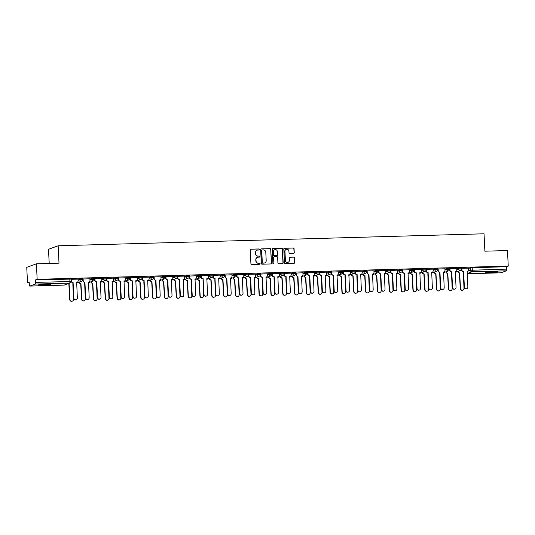 <?xml version="1.0" encoding="UTF-8"?>
<svg xmlns="http://www.w3.org/2000/svg" width="535" height="535" viewBox="0 0 535 535"><rect width="100%" height="100%" fill="white"/><g stroke="black" fill="none" stroke-linecap="round" stroke-linejoin="round"><path stroke-width="0.8" d="M259.415 249.464A0.542 0.522 70 0 0 258.866 248.942L250.955 249.17A0.769 0.742 70 0 0 250.253 249.952L250.922 263.742A0.769 0.742 70 0 0 251.704 264.484L259.615 264.263A0.542 0.522 70 0 0 260.11 263.708A0.542 0.522 70 0 0 259.562 263.187L258.539 263.22A2.461 2.374 70 0 1 256.038 260.833L255.984 259.682A2.461 2.374 70 0 1 258.245 257.168L259.268 257.141A0.542 0.522 70 0 0 259.763 256.586A0.542 0.522 70 0 0 259.214 256.064L258.191 256.098A2.461 2.374 70 0 1 255.69 253.71L255.636 252.56A2.461 2.374 70 0 1 257.897 250.046L258.92 250.019A0.542 0.522 70 0 0 259.415 249.464M258.98 250.012A0.542 0.522 70 0 0 258.673 249.016L250.761 249.236A0.769 0.742 70 0 0 250.634 249.25M259.676 264.257A0.542 0.522 70 0 0 259.375 263.26L258.539 263.22M259.328 257.134A0.542 0.522 70 0 0 259.02 256.138L258.191 256.098M45.796 284.199A6.112 0.488 177.2 0 0 38.186 285.041A6.112 0.488 177.2 0 0 42.78 285.295A6.112 0.488 177.2 0 0 50.397 284.446A6.112 0.488 177.2 0 0 45.796 284.199M493.364 271.599A6.112 0.488 177.2 0 0 485.753 272.449A6.112 0.488 177.2 0 0 490.354 272.696A6.112 0.488 177.2 0 0 497.965 271.847A6.112 0.488 177.2 0 0 493.364 271.599M293.554 253.376A0.769 0.742 70 0 0 294.257 252.587L294.069 248.721A0.769 0.742 70 0 0 293.287 247.972L284.5 248.22A0.769 0.742 70 0 0 283.797 249.009L284.466 262.792A0.769 0.742 70 0 0 285.249 263.541L294.036 263.294A0.769 0.742 70 0 0 294.745 262.504L294.517 257.837A0.769 0.742 70 0 0 293.735 257.088L289.977 257.195A0.769 0.742 70 0 0 289.268 257.984L289.382 260.298A2.06 1.986 70 0 1 288.091 262.29A2.06 1.986 70 0 1 285.396 260.411L284.954 251.336A2.06 1.986 70 0 1 286.238 249.343A2.06 1.986 70 0 1 288.933 251.223L289.007 252.734A0.769 0.742 70 0 0 289.789 253.483L293.554 253.376M29.799 286.071L64.16 285.101L69.63 283.115L35.263 284.078L29.799 286.071A1.565 0.395 -91.6 0 1 29.766 286.078A1.565 0.395 -91.6 0 1 29.338 284.653L29.218 282.233L27.512 282.854L26.75 267.326L36.407 263.815L59.01 263.173L58.161 245.779L484.035 233.788L484.884 251.189L507.488 250.554L508.25 266.082L37.162 279.337L35.457 279.959L35.571 282.38L71.068 281.51M36.407 263.815L37.162 279.337M270.911 249.37A0.769 0.742 70 0 0 270.128 248.628L261.341 248.875A0.769 0.742 70 0 0 260.639 249.658L261.314 263.447A0.769 0.742 70 0 0 262.096 264.19L270.877 263.942A0.769 0.742 70 0 0 271.586 263.16L270.717 249.444A0.769 0.742 70 0 0 269.934 248.695L261.154 248.942A0.769 0.742 70 0 0 261.026 248.962M272.924 248.548L281.711 248.3A0.769 0.742 70 0 1 282.493 249.049L283.169 262.832A0.769 0.742 70 0 1 282.46 263.621L278.695 263.722A0.769 0.742 70 0 1 277.919 262.979L277.645 257.388A0.769 0.742 70 0 0 276.862 256.646L274.368 256.713A0.769 0.742 70 0 0 273.659 257.502L273.947 263.32A0.542 0.522 70 0 1 273.606 263.842A0.542 0.522 70 0 1 272.903 263.354L272.215 249.337A0.769 0.742 70 0 1 272.924 248.548L281.711 248.3M468.593 268.463L470.272 267.854L470.392 270.269L506.658 269.118A1.565 0.395 88.4 0 1 506.351 270.824L500.887 272.81A1.565 0.395 88.4 0 1 500.854 272.817A1.565 0.395 88.4 0 1 500.82 272.817M27.512 282.854L29.244 282.808M49.2 263.454L48.504 249.29L58.161 245.779M508.25 266.082L506.538 266.704L506.658 269.118M35.263 284.078A1.565 0.395 -91.6 0 0 35.571 282.38M78.05 279.13L71.282 279.303L71.128 281.042A1.565 1.511 -110 0 0 72.72 282.56L73.088 282.46L73.85 298.069A1.806 1.739 70 0 0 76.211 299.714A1.806 1.739 70 0 0 77.341 297.968L76.686 282.36A1.565 1.511 70 0 0 78.13 280.761L78.05 279.116M89.887 278.802L83.112 278.969L82.958 280.708A1.565 1.511 -110 0 0 84.557 282.226L84.918 282.132L85.68 297.734A1.806 1.739 70 0 0 88.048 299.379A1.806 1.739 70 0 0 89.171 297.634L88.522 282.025A1.565 1.511 70 0 0 89.967 280.427L89.88 278.782M101.717 278.467L94.949 278.635L94.795 280.373A1.565 1.511 -110 0 0 96.387 281.891L96.755 281.798L97.517 297.4A1.806 1.739 70 0 0 99.878 299.045A1.806 1.739 70 0 0 101.008 297.306L100.359 281.698A1.565 1.511 70 0 0 101.797 280.093L101.717 278.447M113.554 278.133L106.552 278.407M125.384 277.799L118.616 277.973L118.462 279.705A1.565 1.511 -110 0 0 120.054 281.223L120.422 281.129L121.184 296.738A1.806 1.739 70 0 0 123.545 298.383A1.806 1.739 70 0 0 124.675 296.637L124.026 281.029A1.565 1.511 70 0 0 125.464 279.424L125.384 277.779M130.446 277.638L130.299 279.377A1.565 1.511 -110 0 0 131.891 280.895L132.259 280.795L133.021 296.403A1.806 1.739 70 0 0 135.382 298.048A1.806 1.739 70 0 0 136.505 296.303L135.857 280.694A1.565 1.511 70 0 0 137.301 279.089L137.274 277.444L130.446 277.638M142.283 277.304L142.129 279.043A1.565 1.511 -110 0 0 143.728 280.561L144.089 280.467L144.851 296.069A1.806 1.739 70 0 0 147.212 297.714A1.806 1.739 70 0 0 148.342 295.969L147.693 280.36A1.565 1.511 70 0 0 149.131 278.762L149.111 277.11L142.283 277.304M154.12 276.969L153.966 278.708A1.565 1.511 -110 0 0 155.558 280.226L155.926 280.133L156.688 295.735A1.806 1.739 70 0 0 159.049 297.38A1.806 1.739 70 0 0 160.179 295.641L159.53 280.032A1.565 1.511 70 0 0 160.968 278.427L160.948 276.782L154.12 276.969M165.95 276.642L165.796 278.374A1.565 1.511 -110 0 0 167.395 279.892L167.756 279.798L168.518 295.4A1.806 1.739 70 0 0 170.886 297.045A1.806 1.739 70 0 0 172.009 295.307L171.361 279.698A1.565 1.511 70 0 0 172.805 278.093L172.778 276.448L165.95 276.642M177.787 276.307L177.633 278.039A1.565 1.511 -110 0 0 179.225 279.558L179.593 279.464L180.355 295.073A1.806 1.739 70 0 0 182.716 296.718A1.806 1.739 70 0 0 183.846 294.972L183.197 279.364A1.565 1.511 70 0 0 184.635 277.759L184.615 276.113L177.787 276.307M189.637 275.973L189.718 277.618A1.565 1.511 70 0 0 191.309 279.136L192.192 294.738A1.806 1.739 70 0 0 194.553 296.383A1.806 1.739 70 0 0 195.676 294.638L195.028 279.029A1.565 1.511 70 0 0 196.472 277.424L196.445 275.779L189.357 276.067M201.474 275.639L201.555 277.284A1.565 1.511 70 0 0 203.146 278.802L204.022 294.404A1.806 1.739 70 0 0 206.383 296.049A1.806 1.739 70 0 0 207.513 294.303L206.864 278.695A1.565 1.511 70 0 0 208.302 277.097L208.282 275.445L201.187 275.739M213.304 275.304L213.385 276.949A1.565 1.511 70 0 0 214.983 278.467L215.859 294.069A1.806 1.739 70 0 0 218.22 295.715A1.806 1.739 70 0 0 219.35 293.976L218.695 278.367A1.565 1.511 70 0 0 220.139 276.762L220.112 275.117L213.024 275.405M225.141 274.97L225.222 276.615A1.565 1.511 70 0 0 226.813 278.133L227.689 293.735A1.806 1.739 70 0 0 230.05 295.38A1.806 1.739 70 0 0 231.18 293.641L230.531 278.033A1.565 1.511 70 0 0 231.969 276.428L231.949 274.783L224.861 275.07M236.972 274.642L237.052 276.287A1.565 1.511 70 0 0 238.65 277.805L239.526 293.407A1.806 1.739 70 0 0 241.887 295.052A1.806 1.739 70 0 0 243.017 293.307L242.368 277.698A1.565 1.511 70 0 0 243.806 276.093L243.786 274.448L236.691 274.736M248.788 274.308L248.641 276.047A1.565 1.511 -110 0 0 250.233 277.558L250.594 277.464L251.356 293.073A1.806 1.739 70 0 0 253.724 294.718A1.806 1.739 70 0 0 254.847 292.973L254.199 277.364A1.565 1.511 70 0 0 255.643 275.759L255.616 274.114L248.788 274.308M260.645 273.974L260.726 275.619A1.565 1.511 70 0 0 262.317 277.137L263.193 292.739A1.806 1.739 70 0 0 265.554 294.384A1.806 1.739 70 0 0 266.684 292.638L266.035 277.03A1.565 1.511 70 0 0 267.473 275.431L267.453 273.78L260.391 274.08M279.23 273.472L272.228 273.746M291.06 273.138L284.058 273.412M302.897 272.803L295.895 273.077M314.734 272.469L307.732 272.743M326.564 272.134L319.562 272.415M338.401 271.807L331.399 272.081M350.231 271.472L343.229 271.747M362.068 271.138L355.066 271.412M373.905 270.804L367.13 270.977L366.977 272.71A1.565 1.511 -110 0 0 368.575 274.228L368.936 274.134L369.698 289.743A1.806 1.739 70 0 0 372.059 291.388A1.806 1.739 70 0 0 373.189 289.642L372.541 274.034A1.565 1.511 70 0 0 373.978 272.429L373.898 270.784M385.735 270.469L378.967 270.643L378.813 272.382A1.565 1.511 -110 0 0 380.405 273.9L380.773 273.8L381.535 289.408A1.806 1.739 70 0 0 383.896 291.053A1.806 1.739 70 0 0 385.026 289.308L384.377 273.699A1.565 1.511 70 0 0 385.815 272.101L385.735 270.456M397.572 270.142L390.57 270.416M409.402 269.807L402.634 269.974L402.481 271.713A1.565 1.511 -110 0 0 404.072 273.231L404.44 273.138L405.202 288.739A1.806 1.739 70 0 0 407.563 290.385A1.806 1.739 70 0 0 408.693 288.646L408.044 273.037A1.565 1.511 70 0 0 409.482 271.432L409.402 269.787M421.239 269.473L414.464 269.647L414.317 271.379A1.565 1.511 -110 0 0 415.909 272.897L416.277 272.803L417.039 288.412A1.806 1.739 70 0 0 419.4 290.05A1.806 1.739 70 0 0 420.523 288.311L419.875 272.703A1.565 1.511 70 0 0 421.319 271.098L421.239 269.453M433.069 269.138L426.301 269.312L426.148 271.044A1.565 1.511 -110 0 0 427.746 272.562L428.107 272.469L428.869 288.077A1.806 1.739 70 0 0 431.23 289.723A1.806 1.739 70 0 0 432.36 287.977L431.712 272.368A1.565 1.511 70 0 0 433.149 270.763L433.069 269.118M438.138 268.978L437.984 270.717A1.565 1.511 -110 0 0 439.576 272.235L439.944 272.134L440.706 287.743A1.806 1.739 70 0 0 443.067 289.388A1.806 1.739 70 0 0 444.197 287.643L443.542 272.034A1.565 1.511 70 0 0 444.986 270.436L444.966 268.784L438.138 268.978M456.743 268.476L449.968 268.644L449.815 270.382A1.565 1.511 -110 0 0 451.413 271.9L451.774 271.807L452.536 287.409A1.806 1.739 70 0 0 454.904 289.054A1.806 1.739 70 0 0 456.027 287.308L455.379 271.7A1.565 1.511 70 0 0 456.823 270.101L456.736 268.456M461.805 268.309L461.651 270.048A1.565 1.511 -110 0 0 463.243 271.566L463.611 271.472L464.373 287.074A1.806 1.739 70 0 0 466.734 288.719A1.806 1.739 70 0 0 467.864 286.981L467.215 271.372A1.565 1.511 70 0 0 468.653 269.767L468.633 268.122L461.805 268.309L461.906 269.954A1.565 1.511 70 0 0 463.497 271.472L463.611 271.472M456.756 268.797L458.441 268.189L458.482 269.045L461.518 268.958A1.565 1.511 -110 0 1 460.073 270.563A1.565 1.511 -110 0 1 458.482 269.045L456.796 269.66M444.919 269.132L446.605 268.516L446.645 269.379L449.681 269.292A1.565 1.511 -110 0 1 448.243 270.897A1.565 1.511 -110 0 1 446.645 269.379L444.966 269.988M433.089 269.466L434.774 268.851L434.815 269.714L437.851 269.627A1.565 1.511 -110 0 1 436.406 271.232A1.565 1.511 -110 0 1 434.815 269.714L433.129 270.322M421.252 269.8L422.938 269.185L422.978 270.041L426.014 269.961A1.565 1.511 -110 0 1 424.576 271.559A1.565 1.511 -110 0 1 422.978 270.041L421.299 270.656M409.422 270.135L411.101 269.52L411.147 270.376L414.177 270.289A1.565 1.511 -110 0 1 412.739 271.894A1.565 1.511 -110 0 1 411.147 270.376L409.462 270.991M397.585 270.463L399.27 269.854L399.311 270.71L402.347 270.623A1.565 1.511 -110 0 1 400.902 272.228A1.565 1.511 -110 0 1 399.311 270.71L397.625 271.325M385.755 270.797L387.434 270.182L387.48 271.044L390.51 270.957A1.565 1.511 -110 0 1 389.072 272.562A1.565 1.511 -110 0 1 387.48 271.044L385.795 271.653M373.918 271.131L375.603 270.516L375.644 271.379L378.68 271.292A1.565 1.511 -110 0 1 377.235 272.897A1.565 1.511 -110 0 1 375.644 271.379L373.958 271.987M362.081 271.466L363.767 270.85L363.807 271.706L366.843 271.626A1.565 1.511 -110 0 1 365.405 273.224A1.565 1.511 -110 0 1 363.807 271.706L362.128 272.322M350.251 271.8L351.93 271.185L351.976 272.041L355.013 271.954A1.565 1.511 -110 0 1 353.568 273.559A1.565 1.511 -110 0 1 351.976 272.041L350.291 272.656M338.414 272.128L340.099 271.519L340.14 272.375L343.176 272.288A1.565 1.511 -110 0 1 341.731 273.893A1.565 1.511 -110 0 1 340.14 272.375L338.454 272.99M326.584 272.462L328.263 271.847L328.309 272.71L331.339 272.623A1.565 1.511 -110 0 1 329.901 274.228A1.565 1.511 -110 0 1 328.309 272.71L326.624 273.318M314.747 272.796L316.432 272.181L316.473 273.044L319.509 272.957A1.565 1.511 -110 0 1 318.064 274.562A1.565 1.511 -110 0 1 316.473 273.044L314.787 273.652M302.91 273.131L304.596 272.516L304.636 273.372L307.672 273.291A1.565 1.511 -110 0 1 306.234 274.89A1.565 1.511 -110 0 1 304.636 273.372L302.957 273.987M291.08 273.465L292.765 272.85L292.805 273.706L295.842 273.619A1.565 1.511 -110 0 1 294.397 275.224A1.565 1.511 -110 0 1 292.805 273.706L291.12 274.321M279.243 273.793L280.928 273.184L280.969 274.04L284.005 273.953A1.565 1.511 -110 0 1 282.567 275.558A1.565 1.511 -110 0 1 280.969 274.04L279.29 274.656M267.413 274.127L269.092 273.512L269.138 274.375L272.168 274.288A1.565 1.511 -110 0 1 270.73 275.893A1.565 1.511 -110 0 1 269.138 274.375L267.453 274.99M255.576 274.462L257.261 273.846L257.302 274.709L260.338 274.622A1.565 1.511 -110 0 1 258.893 276.227A1.565 1.511 -110 0 1 257.302 274.709L255.616 275.318M243.746 274.796L245.425 274.181L245.471 275.037L248.501 274.957A1.565 1.511 -110 0 1 247.063 276.555A1.565 1.511 -110 0 1 245.471 275.037L243.786 275.652M231.909 275.13L233.594 274.515L233.635 275.371L236.671 275.284A1.565 1.511 -110 0 1 235.226 276.889A1.565 1.511 -110 0 1 233.635 275.371L231.949 275.986M220.072 275.458L221.757 274.85L221.798 275.706L224.834 275.619A1.565 1.511 -110 0 1 223.396 277.224A1.565 1.511 -110 0 1 221.798 275.706L220.119 276.321M208.242 275.792L209.927 275.184L209.967 276.04L213.004 275.953A1.565 1.511 -110 0 1 211.559 277.558A1.565 1.511 -110 0 1 209.967 276.04L208.282 276.655M196.405 276.127L198.09 275.512L198.131 276.374L201.167 276.287A1.565 1.511 -110 0 1 199.722 277.892A1.565 1.511 -110 0 1 198.131 276.374L196.452 276.983M184.575 276.461L186.254 275.846L186.3 276.702L189.33 276.622A1.565 1.511 -110 0 1 187.892 278.22A1.565 1.511 -110 0 1 186.3 276.702L184.615 277.317M172.738 276.796L174.423 276.18L174.463 277.036L177.5 276.956A1.565 1.511 -110 0 1 176.055 278.554A1.565 1.511 -110 0 1 174.463 277.036L172.778 277.652M160.901 277.123L162.587 276.515L162.627 277.371L165.663 277.284A1.565 1.511 -110 0 1 164.225 278.889A1.565 1.511 -110 0 1 162.627 277.371L160.948 277.986M149.071 277.458L150.756 276.849L150.796 277.705L153.833 277.618A1.565 1.511 -110 0 1 152.388 279.223A1.565 1.511 -110 0 1 150.796 277.705L149.111 278.32M137.234 277.792L138.919 277.177L138.96 278.039L141.996 277.953A1.565 1.511 -110 0 1 140.558 279.558A1.565 1.511 -110 0 1 138.96 278.039L137.281 278.648M125.404 278.126L127.083 277.511L127.129 278.374L130.159 278.287A1.565 1.511 -110 0 1 128.721 279.885A1.565 1.511 -110 0 1 127.129 278.374L125.444 278.982M113.567 278.461L115.252 277.846L115.292 278.702L118.329 278.621A1.565 1.511 -110 0 1 116.884 280.22A1.565 1.511 -110 0 1 115.292 278.702L113.607 279.317M101.737 278.788L103.415 278.18L103.462 279.036L106.492 278.949A1.565 1.511 -110 0 1 105.054 280.554A1.565 1.511 -110 0 1 103.462 279.036L101.777 279.651M89.9 279.123L91.585 278.514L91.625 279.37L94.662 279.283A1.565 1.511 -110 0 1 93.217 280.888A1.565 1.511 -110 0 1 91.625 279.37L89.94 279.986M78.063 279.457L79.748 278.842L79.789 279.705L82.825 279.618A1.565 1.511 -110 0 1 81.387 281.223A1.565 1.511 -110 0 1 79.789 279.705L78.11 280.313M461.471 268.102L458.441 268.189M449.641 268.436L446.605 268.516M437.804 268.764L434.774 268.851M425.974 269.098L422.938 269.185M414.137 269.433L411.101 269.52M402.307 269.767L399.27 269.854M390.47 270.101L387.434 270.182M378.633 270.429L375.603 270.516M366.803 270.763L363.767 270.85M354.966 271.098L351.93 271.185M343.136 271.432L340.099 271.519M331.299 271.767L328.263 271.847M319.462 272.094L316.432 272.181M307.632 272.429L304.596 272.516M295.795 272.763L292.765 272.85M283.965 273.097L280.928 273.184M272.128 273.432L269.092 273.512M260.298 273.766L257.261 273.846M248.461 274.094L245.425 274.181M236.624 274.428L233.594 274.515M224.794 274.763L221.757 274.85M212.957 275.097L209.927 275.184M201.127 275.431L198.09 275.512M189.29 275.759L186.254 275.846M177.459 276.093L174.423 276.18M165.623 276.428L162.587 276.515M153.786 276.762L150.756 276.849M141.956 277.097L138.919 277.177M130.119 277.424L127.083 277.511M118.288 277.759L115.252 277.846M106.452 278.093L103.415 278.18M94.615 278.427L91.585 278.514M82.785 278.762L79.748 278.842M506.538 266.704L470.272 267.854M35.457 279.959L70.948 279.089M257.081 250.22A2.461 2.374 70 0 0 255.442 252.634L255.636 252.56M257.997 256.165A2.461 2.374 70 0 1 255.496 253.784L255.442 252.634M257.429 257.342A2.461 2.374 70 0 0 255.79 259.756L255.984 259.682M258.345 263.287A2.461 2.374 70 0 1 255.844 260.906L255.79 259.756M271.004 263.929A0.769 0.742 70 0 0 271.392 263.227L270.717 249.444M262.217 249.925A0.542 0.522 70 0 0 261.722 250.474L262.31 262.578A0.542 0.522 70 0 0 262.859 263.1L263.942 263.066A2.461 2.374 70 0 0 266.203 260.545L265.795 252.279A2.461 2.374 70 0 0 263.294 249.892L262.217 249.925M261.963 249.999A0.542 0.522 70 0 0 261.528 250.547L261.722 250.474M264.564 262.959A2.461 2.374 70 0 1 263.748 263.133L262.665 263.166A0.542 0.522 70 0 1 262.117 262.645L261.528 250.547M282.587 263.601A0.769 0.742 70 0 0 282.975 262.899L282.299 249.116A0.769 0.742 70 0 0 281.517 248.374M274.047 256.8A0.769 0.742 70 0 0 273.465 257.569L273.947 263.32M273.505 263.869A0.542 0.522 70 0 0 273.753 263.394M277.357 251.584A2.06 1.986 70 0 0 274.662 249.711A2.06 1.986 70 0 0 273.378 251.697L273.532 254.894A0.769 0.742 70 0 0 274.315 255.643L276.809 255.57A0.769 0.742 70 0 0 277.518 254.787L277.357 251.584M274.569 249.745A2.06 1.986 70 0 0 273.184 251.771L273.378 251.697M276.936 255.556A0.769 0.742 70 0 1 276.615 255.643L274.121 255.71A0.769 0.742 70 0 1 273.338 254.968L273.184 251.771M286.145 249.384A2.06 1.986 70 0 0 284.76 251.403L284.954 251.336M287.997 262.317A2.06 1.986 70 0 1 285.202 260.478L284.76 251.403M294.163 263.28A0.769 0.742 70 0 0 294.551 262.578L294.324 257.903A0.769 0.742 70 0 0 293.541 257.161L289.783 257.268A0.769 0.742 70 0 0 289.656 257.281M293.682 253.363A0.769 0.742 70 0 0 294.069 252.66L293.875 248.788A0.769 0.742 70 0 0 293.093 248.046L284.306 248.293A0.769 0.742 70 0 0 284.179 248.307M68.319 283.67A1.565 1.511 70 0 0 69.109 283.871L69.985 299.473A1.806 1.739 70 0 0 72.352 301.118A1.806 1.739 70 0 0 73.476 299.379L72.827 283.771A1.565 1.511 70 0 0 72.894 283.764M72.352 301.118L72.098 301.212A1.806 1.739 -110 0 1 69.737 299.567L68.861 283.965A1.565 1.511 -110 0 1 68.065 283.764M71.295 279.303L71.376 280.949A1.565 1.511 70 0 0 72.974 282.467L73.088 282.46M77.147 282.273L76.9 282.366A1.565 1.511 -110 0 1 76.579 282.44M76.211 299.714L75.957 299.801A1.806 1.739 -110 0 1 73.596 298.162L72.834 282.554M79.354 282.039A1.565 1.511 70 0 0 80.945 283.537L81.822 299.139A1.806 1.739 70 0 0 84.182 300.784A1.806 1.739 70 0 0 85.312 299.045L84.664 283.436A1.565 1.511 70 0 0 84.731 283.43M84.182 300.784L83.935 300.877A1.806 1.739 -110 0 1 81.567 299.232L80.691 283.63A1.565 1.511 -110 0 1 79.1 282.132M91.184 281.711A1.565 1.511 70 0 0 92.776 283.209L93.658 298.811A1.806 1.739 70 0 0 96.019 300.456A1.806 1.739 70 0 0 97.143 298.711L96.494 283.102A1.565 1.511 70 0 0 96.561 283.095M96.019 300.456L95.765 300.543A1.806 1.739 -110 0 1 93.404 298.898L92.528 283.296A1.565 1.511 -110 0 1 90.937 281.798M48.404 284.185A5.29 0.421 -2.8 0 1 48.043 284.232A5.29 0.421 -2.8 0 1 40.138 284.587M39.597 284.66A6.072 0.488 177.2 0 0 48.605 284.252A6.072 0.488 177.2 0 0 48.953 284.205M495.972 271.586A5.29 0.421 -2.8 0 1 495.611 271.64A5.29 0.421 -2.8 0 1 487.713 271.987M487.164 272.061A6.072 0.488 177.2 0 0 496.172 271.653A6.072 0.488 177.2 0 0 496.52 271.606M83.132 278.969L83.213 280.614A1.565 1.511 70 0 0 84.804 282.132L84.918 282.132M88.984 281.938L88.73 282.032A1.565 1.511 -110 0 1 88.415 282.112M88.048 299.379L87.793 299.473A1.806 1.739 -110 0 1 85.433 297.828L84.67 282.219M94.962 278.635L95.049 280.28A1.565 1.511 70 0 0 96.641 281.798L96.755 281.798M100.814 281.611L100.567 281.698A1.565 1.511 -110 0 1 100.246 281.778M99.878 299.045L99.63 299.139A1.806 1.739 -110 0 1 97.263 297.493L96.501 281.885M103.021 281.377A1.565 1.511 70 0 0 104.613 282.875L105.489 298.476A1.806 1.739 70 0 0 107.849 300.122A1.806 1.739 70 0 0 108.98 298.376L108.331 282.768A1.565 1.511 70 0 0 108.398 282.768M107.849 300.122L107.602 300.209A1.806 1.739 -110 0 1 105.241 298.563L104.358 282.962A1.565 1.511 -110 0 1 102.767 281.463M114.851 281.042A1.565 1.511 70 0 0 116.449 282.54L117.325 298.142A1.806 1.739 70 0 0 119.686 299.787A1.806 1.739 70 0 0 120.816 298.042L120.161 282.433A1.565 1.511 70 0 0 120.228 282.433M119.686 299.787L119.432 299.881A1.806 1.739 -110 0 1 117.071 298.236L116.195 282.634A1.565 1.511 -110 0 1 114.604 281.136M126.688 280.708A1.565 1.511 70 0 0 128.28 282.206L129.156 297.808A1.806 1.739 70 0 0 131.516 299.453A1.806 1.739 70 0 0 132.647 297.714L131.998 282.105A1.565 1.511 70 0 0 132.065 282.099M131.516 299.453L131.269 299.546A1.806 1.739 -110 0 1 128.908 297.901L128.032 282.299A1.565 1.511 -110 0 1 126.434 280.801M106.799 278.307L106.88 279.952A1.565 1.511 70 0 0 108.471 281.463L108.224 281.557A1.565 1.511 -110 0 1 106.632 280.039L106.545 278.387M108.585 281.463L109.354 297.065A1.806 1.739 70 0 0 111.715 298.711A1.806 1.739 70 0 0 112.838 296.972L112.189 281.363A1.565 1.511 70 0 0 112.651 281.276L112.397 281.363A1.565 1.511 -110 0 1 112.082 281.443M111.715 298.711L111.461 298.804A1.806 1.739 -110 0 1 109.1 297.159L108.337 281.557M112.651 281.276A1.565 1.511 70 0 0 113.634 279.758L113.554 278.113M118.636 277.973L118.716 279.618A1.565 1.511 70 0 0 120.308 281.136L120.422 281.129M124.488 280.942L124.234 281.036A1.565 1.511 -110 0 1 123.913 281.109M123.545 298.383L123.297 298.47A1.806 1.739 -110 0 1 120.937 296.825L120.168 281.223M130.466 277.638L130.547 279.283A1.565 1.511 70 0 0 132.145 280.801L132.259 280.795M136.318 280.608L136.071 280.701A1.565 1.511 -110 0 1 135.75 280.775M135.382 298.048L135.128 298.135A1.806 1.739 -110 0 1 132.767 296.497L132.005 280.888M138.525 280.373A1.565 1.511 70 0 0 140.117 281.871L140.993 297.473A1.806 1.739 70 0 0 143.353 299.118A1.806 1.739 70 0 0 144.483 297.38L143.835 281.771A1.565 1.511 70 0 0 143.895 281.764M143.353 299.118L143.099 299.212A1.806 1.739 -110 0 1 140.738 297.567L139.862 281.965A1.565 1.511 -110 0 1 138.271 280.467M142.303 277.304L142.384 278.949A1.565 1.511 70 0 0 143.975 280.467L144.089 280.467M148.155 280.273L147.901 280.367A1.565 1.511 -110 0 1 147.586 280.44M147.212 297.714L146.964 297.808A1.806 1.739 -110 0 1 144.604 296.163L143.841 280.554M150.355 280.046A1.565 1.511 70 0 0 151.947 281.544L152.823 297.146A1.806 1.739 70 0 0 155.19 298.784A1.806 1.739 70 0 0 156.314 297.045L155.665 281.437A1.565 1.511 70 0 0 155.732 281.43M155.19 298.784L154.936 298.878A1.806 1.739 -110 0 1 152.575 297.233L151.699 281.631A1.565 1.511 -110 0 1 150.108 280.133M154.133 276.969L154.214 278.615A1.565 1.511 70 0 0 155.812 280.133L155.926 280.133M159.985 279.939L159.738 280.032A1.565 1.511 -110 0 1 159.417 280.113M159.049 297.38L158.795 297.473A1.806 1.739 -110 0 1 156.434 295.828L155.672 280.22M162.192 279.711A1.565 1.511 70 0 0 163.784 281.209L164.66 296.811A1.806 1.739 70 0 0 167.02 298.456A1.806 1.739 70 0 0 168.15 296.711L167.502 281.102A1.565 1.511 70 0 0 167.569 281.102M167.02 298.456L166.773 298.543A1.806 1.739 -110 0 1 164.405 296.898L163.529 281.296A1.565 1.511 -110 0 1 161.938 279.798M165.97 276.642L166.051 278.28A1.565 1.511 70 0 0 167.642 279.798L167.756 279.798M171.822 279.611L171.568 279.698A1.565 1.511 -110 0 1 171.253 279.778M170.886 297.045L170.632 297.139A1.806 1.739 -110 0 1 168.271 295.494L167.508 279.892M174.022 279.377A1.565 1.511 70 0 0 175.614 280.875L176.496 296.477A1.806 1.739 70 0 0 178.857 298.122A1.806 1.739 70 0 0 179.981 296.377L179.332 280.768A1.565 1.511 70 0 0 179.399 280.768M178.857 298.122L178.603 298.216A1.806 1.739 -110 0 1 176.242 296.571L175.366 280.969A1.565 1.511 -110 0 1 173.775 279.471M177.807 276.307L177.887 277.953A1.565 1.511 70 0 0 179.479 279.471L179.593 279.464M183.659 279.277L183.405 279.37A1.565 1.511 -110 0 1 183.084 279.444M182.716 296.718L182.468 296.805A1.806 1.739 -110 0 1 180.101 295.159L179.339 279.558M185.859 279.043A1.565 1.511 70 0 0 187.451 280.541L188.327 296.143A1.806 1.739 70 0 0 190.687 297.788A1.806 1.739 70 0 0 191.818 296.042L191.169 280.44A1.565 1.511 70 0 0 191.236 280.434M190.687 297.788L190.44 297.881A1.806 1.739 -110 0 1 188.079 296.236L187.203 280.634A1.565 1.511 -110 0 1 185.605 279.136M197.696 278.708A1.565 1.511 70 0 0 199.287 280.206L200.164 295.808A1.806 1.739 70 0 0 202.524 297.453A1.806 1.739 70 0 0 203.654 295.715L202.999 280.106A1.565 1.511 70 0 0 203.066 280.099M202.524 297.453L202.27 297.547A1.806 1.739 -110 0 1 199.909 295.902L199.033 280.3A1.565 1.511 -110 0 1 197.442 278.802M209.526 278.381A1.565 1.511 70 0 0 211.118 279.879L211.994 295.48A1.806 1.739 70 0 0 214.361 297.119A1.806 1.739 70 0 0 215.485 295.38L214.836 279.772A1.565 1.511 70 0 0 214.903 279.765M214.361 297.119L214.107 297.213A1.806 1.739 -110 0 1 211.746 295.567L210.87 279.965A1.565 1.511 -110 0 1 209.279 278.467M221.363 278.046A1.565 1.511 70 0 0 222.955 279.544L223.831 295.146A1.806 1.739 70 0 0 226.191 296.791A1.806 1.739 70 0 0 227.321 295.046L226.673 279.437A1.565 1.511 70 0 0 226.74 279.437M226.191 296.791L225.944 296.878A1.806 1.739 -110 0 1 223.576 295.233L222.7 279.631A1.565 1.511 -110 0 1 221.109 278.133M233.193 277.712A1.565 1.511 70 0 0 234.785 279.21L235.667 294.812A1.806 1.739 70 0 0 238.028 296.457A1.806 1.739 70 0 0 239.152 294.711L238.503 279.103A1.565 1.511 70 0 0 238.57 279.103M238.028 296.457L237.774 296.55A1.806 1.739 -110 0 1 235.413 294.905L234.537 279.303A1.565 1.511 -110 0 1 232.946 277.805M245.03 277.377A1.565 1.511 70 0 0 246.622 278.875L247.498 294.477A1.806 1.739 70 0 0 249.858 296.123A1.806 1.739 70 0 0 250.989 294.377L250.34 278.768A1.565 1.511 70 0 0 250.407 278.768M249.858 296.123L249.611 296.216A1.806 1.739 -110 0 1 247.25 294.571L246.367 278.969A1.565 1.511 -110 0 1 244.776 277.471M191.423 279.13L191.062 279.23A1.565 1.511 -110 0 1 189.47 277.712L189.39 276.06M195.489 278.942L195.242 279.036A1.565 1.511 -110 0 1 194.921 279.109M194.553 296.383L194.299 296.47A1.806 1.739 -110 0 1 191.938 294.832L191.176 279.223M203.26 278.802L202.892 278.895A1.565 1.511 -110 0 1 201.3 277.377L201.22 275.726M207.326 278.608L207.072 278.702A1.565 1.511 -110 0 1 206.751 278.775M206.383 296.049L206.135 296.143A1.806 1.739 -110 0 1 203.775 294.497L203.012 278.889M215.097 278.467L214.729 278.561A1.565 1.511 -110 0 1 213.137 277.043L213.057 275.391M219.156 278.274L218.909 278.367A1.565 1.511 -110 0 1 218.588 278.447M218.22 295.715L217.966 295.808A1.806 1.739 -110 0 1 215.605 294.163L214.843 278.554M226.927 278.133L226.566 278.227A1.565 1.511 -110 0 1 224.967 276.709L224.887 275.057M230.993 277.946L230.739 278.033A1.565 1.511 -110 0 1 230.424 278.113M230.05 295.38L229.803 295.474A1.806 1.739 -110 0 1 227.442 293.829L226.679 278.227M238.764 277.799L238.396 277.892A1.565 1.511 -110 0 1 236.804 276.374L236.724 274.722M242.823 277.611L242.576 277.705A1.565 1.511 -110 0 1 242.255 277.779M241.887 295.052L241.639 295.139A1.806 1.739 -110 0 1 239.272 293.494L238.51 277.892M248.808 274.308L248.889 275.953A1.565 1.511 70 0 0 250.48 277.471L250.594 277.464M254.66 277.277L254.406 277.371A1.565 1.511 -110 0 1 254.092 277.444M253.724 294.718L253.47 294.805A1.806 1.739 -110 0 1 251.109 293.16L250.347 277.558M256.86 277.043A1.565 1.511 70 0 0 258.459 278.541L259.335 294.143A1.806 1.739 70 0 0 261.695 295.788A1.806 1.739 70 0 0 262.819 294.049L262.17 278.441A1.565 1.511 70 0 0 262.237 278.434M261.695 295.788L261.441 295.882A1.806 1.739 -110 0 1 259.08 294.237L258.204 278.635A1.565 1.511 -110 0 1 256.613 277.137M262.431 277.137L262.063 277.23A1.565 1.511 -110 0 1 260.471 275.712L260.391 274.06M266.497 276.943L266.243 277.036A1.565 1.511 -110 0 1 265.922 277.11M265.554 294.384L265.307 294.477A1.806 1.739 -110 0 1 262.946 292.832L262.177 277.224M268.697 276.709A1.565 1.511 70 0 0 270.289 278.213L271.165 293.815A1.806 1.739 70 0 0 273.525 295.454A1.806 1.739 70 0 0 274.656 293.715L274.007 278.106A1.565 1.511 70 0 0 274.074 278.1M273.525 295.454L273.278 295.547A1.806 1.739 -110 0 1 270.917 293.902L270.041 278.3A1.565 1.511 -110 0 1 268.443 276.802M272.475 273.639L272.556 275.284A1.565 1.511 70 0 0 274.154 276.802L273.9 276.896A1.565 1.511 -110 0 1 272.308 275.378L272.228 273.726M274.268 276.802L275.03 292.404A1.806 1.739 70 0 0 277.391 294.049A1.806 1.739 70 0 0 278.514 292.311L277.866 276.702A1.565 1.511 70 0 0 278.327 276.608L278.08 276.702A1.565 1.511 -110 0 1 277.759 276.782M277.391 294.049L277.137 294.143A1.806 1.739 -110 0 1 274.776 292.498L274.014 276.889M278.327 276.608A1.565 1.511 70 0 0 279.31 275.097L279.23 273.452M280.534 276.381A1.565 1.511 70 0 0 282.126 277.879L283.002 293.481A1.806 1.739 70 0 0 285.362 295.126A1.806 1.739 70 0 0 286.492 293.381L285.844 277.772A1.565 1.511 70 0 0 285.904 277.772M285.362 295.126L285.108 295.213A1.806 1.739 -110 0 1 282.748 293.568L281.871 277.966A1.565 1.511 -110 0 1 280.28 276.468M284.312 273.305L284.393 274.95A1.565 1.511 70 0 0 285.984 276.468L285.737 276.562A1.565 1.511 -110 0 1 284.138 275.043L284.058 273.392M286.098 276.468L286.86 292.07A1.806 1.739 70 0 0 289.221 293.715A1.806 1.739 70 0 0 290.351 291.976L289.702 276.368A1.565 1.511 70 0 0 290.164 276.281L289.91 276.368A1.565 1.511 -110 0 1 289.589 276.448M289.221 293.715L288.974 293.809A1.806 1.739 -110 0 1 286.613 292.163L285.85 276.562M290.164 276.281A1.565 1.511 70 0 0 291.14 274.763L291.06 273.117M292.364 276.047A1.565 1.511 70 0 0 293.956 277.545L294.832 293.147A1.806 1.739 70 0 0 297.199 294.792A1.806 1.739 70 0 0 298.323 293.046L297.674 277.438A1.565 1.511 70 0 0 297.741 277.438M297.199 294.792L296.945 294.879A1.806 1.739 -110 0 1 294.584 293.24L293.708 277.638A1.565 1.511 -110 0 1 292.117 276.14M296.143 272.977L296.223 274.622A1.565 1.511 70 0 0 297.821 276.14L297.567 276.227A1.565 1.511 -110 0 1 295.975 274.709L295.895 273.057M297.935 276.134L298.697 291.742A1.806 1.739 70 0 0 301.058 293.381A1.806 1.739 70 0 0 302.188 291.642L301.539 276.033A1.565 1.511 70 0 0 301.994 275.946L301.747 276.033A1.565 1.511 -110 0 1 301.426 276.113M301.058 293.381L300.804 293.474A1.806 1.739 -110 0 1 298.443 291.829L297.681 276.227M301.994 275.946A1.565 1.511 70 0 0 302.977 274.428L302.897 272.783M304.201 275.712A1.565 1.511 70 0 0 305.793 277.21L306.669 292.812A1.806 1.739 70 0 0 309.029 294.457A1.806 1.739 70 0 0 310.16 292.712L309.511 277.103A1.565 1.511 70 0 0 309.578 277.103M309.029 294.457L308.782 294.551A1.806 1.739 -110 0 1 306.415 292.906L305.538 277.304A1.565 1.511 -110 0 1 303.947 275.806M307.979 272.643L308.06 274.288A1.565 1.511 70 0 0 309.651 275.806L309.404 275.893A1.565 1.511 -110 0 1 307.806 274.375L307.725 272.73M309.765 275.799L310.527 291.408A1.806 1.739 70 0 0 312.895 293.053A1.806 1.739 70 0 0 314.018 291.308L313.37 275.699A1.565 1.511 70 0 0 313.831 275.612L313.577 275.706A1.565 1.511 -110 0 1 313.263 275.779M312.895 293.053L312.641 293.14A1.806 1.739 -110 0 1 310.28 291.495L309.518 275.893M313.831 275.612A1.565 1.511 70 0 0 314.814 274.094L314.734 272.449M316.031 275.378A1.565 1.511 70 0 0 317.623 276.876L318.506 292.478A1.806 1.739 70 0 0 320.866 294.123A1.806 1.739 70 0 0 321.99 292.384L321.341 276.776A1.565 1.511 70 0 0 321.408 276.769M320.866 294.123L320.612 294.217A1.806 1.739 -110 0 1 318.251 292.571L317.375 276.969A1.565 1.511 -110 0 1 315.784 275.471M319.816 272.308L319.897 273.953A1.565 1.511 70 0 0 321.488 275.471L321.234 275.565A1.565 1.511 -110 0 1 319.642 274.047L319.562 272.395M321.602 275.465L322.364 291.073A1.806 1.739 70 0 0 324.725 292.719A1.806 1.739 70 0 0 325.855 290.973L325.206 275.364A1.565 1.511 70 0 0 325.661 275.278L325.414 275.371A1.565 1.511 -110 0 1 325.093 275.445M324.725 292.719L324.477 292.812A1.806 1.739 -110 0 1 322.11 291.167L321.348 275.558M325.661 275.278A1.565 1.511 70 0 0 326.644 273.766L326.564 272.121M327.868 275.043A1.565 1.511 70 0 0 329.46 276.541L330.336 292.143A1.806 1.739 70 0 0 332.696 293.789A1.806 1.739 70 0 0 333.827 292.05L333.178 276.441A1.565 1.511 70 0 0 333.245 276.435M332.696 293.789L332.449 293.882A1.806 1.739 -110 0 1 330.088 292.237L329.206 276.635A1.565 1.511 -110 0 1 327.614 275.137M331.647 271.974L331.727 273.619A1.565 1.511 70 0 0 333.318 275.137L333.071 275.231A1.565 1.511 -110 0 1 331.479 273.713L331.399 272.061M333.432 275.137L334.201 290.739A1.806 1.739 70 0 0 336.562 292.384A1.806 1.739 70 0 0 337.685 290.639L337.037 275.037A1.565 1.511 70 0 0 337.498 274.943L337.251 275.037A1.565 1.511 -110 0 1 336.93 275.117M336.562 292.384L336.308 292.478A1.806 1.739 -110 0 1 333.947 290.833L333.185 275.224M337.498 274.943A1.565 1.511 70 0 0 338.481 273.432L338.401 271.787M339.698 274.716A1.565 1.511 70 0 0 341.297 276.214L342.173 291.816A1.806 1.739 70 0 0 344.533 293.461A1.806 1.739 70 0 0 345.663 291.715L345.008 276.107A1.565 1.511 70 0 0 345.075 276.107M344.533 293.461L344.279 293.548A1.806 1.739 -110 0 1 341.918 291.903L341.042 276.301A1.565 1.511 -110 0 1 339.451 274.803M343.483 271.64L343.564 273.285A1.565 1.511 70 0 0 345.155 274.803L344.901 274.896A1.565 1.511 -110 0 1 343.31 273.378L343.229 271.726M345.269 274.803L346.031 290.405A1.806 1.739 70 0 0 348.392 292.05A1.806 1.739 70 0 0 349.522 290.311L348.873 274.702A1.565 1.511 70 0 0 349.335 274.615L349.081 274.702A1.565 1.511 -110 0 1 348.76 274.783M348.392 292.05L348.145 292.143A1.806 1.739 -110 0 1 345.784 290.498L345.015 274.896M349.335 274.615A1.565 1.511 70 0 0 350.311 273.097L350.231 271.452M351.535 274.381A1.565 1.511 70 0 0 353.127 275.879L354.003 291.481A1.806 1.739 70 0 0 356.363 293.126A1.806 1.739 70 0 0 357.494 291.381L356.845 275.772A1.565 1.511 70 0 0 356.912 275.772M356.363 293.126L356.116 293.213A1.806 1.739 -110 0 1 353.755 291.575L352.879 275.973A1.565 1.511 -110 0 1 351.288 274.468M355.314 271.312L355.394 272.957A1.565 1.511 70 0 0 356.992 274.475L356.738 274.562A1.565 1.511 -110 0 1 355.146 273.044L355.066 271.392M357.106 274.468L357.868 290.077A1.806 1.739 70 0 0 360.229 291.715A1.806 1.739 70 0 0 361.359 289.977L360.704 274.368A1.565 1.511 70 0 0 361.165 274.281L360.918 274.368A1.565 1.511 -110 0 1 360.597 274.448M360.229 291.715L359.975 291.809A1.806 1.739 -110 0 1 357.614 290.164L356.852 274.562M361.165 274.281A1.565 1.511 70 0 0 362.148 272.763L362.068 271.118M363.372 274.047A1.565 1.511 70 0 0 364.964 275.545L365.84 291.147A1.806 1.739 70 0 0 368.2 292.792A1.806 1.739 70 0 0 369.331 291.047L368.682 275.438A1.565 1.511 70 0 0 368.742 275.438M368.2 292.792L367.953 292.886A1.806 1.739 -110 0 1 365.586 291.241L364.709 275.639A1.565 1.511 -110 0 1 363.118 274.141M367.15 270.977L367.231 272.623A1.565 1.511 70 0 0 368.822 274.141L368.936 274.134M373.002 273.947L372.748 274.04A1.565 1.511 -110 0 1 372.434 274.114M372.059 291.388L371.812 291.475A1.806 1.739 -110 0 1 369.451 289.83L368.689 274.228M375.202 273.713A1.565 1.511 70 0 0 376.794 275.211L377.67 290.813A1.806 1.739 70 0 0 380.037 292.458A1.806 1.739 70 0 0 381.161 290.719L380.512 275.11A1.565 1.511 70 0 0 380.579 275.104M380.037 292.458L379.783 292.551A1.806 1.739 -110 0 1 377.422 290.906L376.546 275.304A1.565 1.511 -110 0 1 374.955 273.806M378.981 270.643L379.061 272.288A1.565 1.511 70 0 0 380.659 273.806L380.773 273.8M384.832 273.612L384.585 273.706A1.565 1.511 -110 0 1 384.264 273.78M383.896 291.053L383.648 291.147A1.806 1.739 -110 0 1 381.281 289.502L380.519 273.893M387.039 273.378A1.565 1.511 70 0 0 388.631 274.876L389.507 290.478A1.806 1.739 70 0 0 391.867 292.123A1.806 1.739 70 0 0 392.998 290.385L392.349 274.776A1.565 1.511 70 0 0 392.416 274.769M391.867 292.123L391.62 292.217A1.806 1.739 -110 0 1 389.259 290.572L388.377 274.97A1.565 1.511 -110 0 1 386.785 273.472M390.817 270.309L390.898 271.954A1.565 1.511 70 0 0 392.489 273.472L392.242 273.566A1.565 1.511 -110 0 1 390.65 272.048L390.563 270.396M392.603 273.472L393.365 289.074A1.806 1.739 70 0 0 395.733 290.719A1.806 1.739 70 0 0 396.856 288.974L396.208 273.365A1.565 1.511 70 0 0 396.669 273.278L396.415 273.372A1.565 1.511 -110 0 1 396.101 273.452M395.733 290.719L395.479 290.813A1.806 1.739 -110 0 1 393.118 289.167L392.356 273.559M396.669 273.278A1.565 1.511 70 0 0 397.652 271.767L397.572 270.121M398.869 273.051A1.565 1.511 70 0 0 400.468 274.549L401.344 290.151A1.806 1.739 70 0 0 403.704 291.796A1.806 1.739 70 0 0 404.828 290.05L404.179 274.442A1.565 1.511 70 0 0 404.246 274.442M403.704 291.796L403.45 291.883A1.806 1.739 -110 0 1 401.089 290.237L400.213 274.636A1.565 1.511 -110 0 1 398.622 273.138M402.654 269.974L402.735 271.62A1.565 1.511 70 0 0 404.326 273.138L404.44 273.138M408.506 272.95L408.252 273.037A1.565 1.511 -110 0 1 407.931 273.117M407.563 290.385L407.316 290.478A1.806 1.739 -110 0 1 404.955 288.833L404.186 273.231M410.706 272.716A1.565 1.511 70 0 0 412.298 274.214L413.174 289.816A1.806 1.739 70 0 0 415.534 291.461A1.806 1.739 70 0 0 416.665 289.716L416.016 274.107A1.565 1.511 70 0 0 416.083 274.107M415.534 291.461L415.287 291.548A1.806 1.739 -110 0 1 412.926 289.91L412.05 274.308A1.565 1.511 -110 0 1 410.452 272.803M414.485 269.647L414.565 271.292A1.565 1.511 70 0 0 416.156 272.81L416.277 272.803M420.336 272.616L420.089 272.703A1.565 1.511 -110 0 1 419.768 272.783M419.4 290.05L419.146 290.144A1.806 1.739 -110 0 1 416.785 288.499L416.023 272.897M422.543 272.382A1.565 1.511 70 0 0 424.135 273.88L425.011 289.482A1.806 1.739 70 0 0 427.371 291.127A1.806 1.739 70 0 0 428.502 289.382L427.846 273.773A1.565 1.511 70 0 0 427.913 273.773M427.371 291.127L427.117 291.221A1.806 1.739 -110 0 1 424.757 289.575L423.88 273.974A1.565 1.511 -110 0 1 422.289 272.475M426.321 269.312L426.402 270.957A1.565 1.511 70 0 0 427.993 272.475L428.107 272.469M432.173 272.282L431.919 272.375A1.565 1.511 -110 0 1 431.598 272.449M431.23 289.723L430.983 289.81A1.806 1.739 -110 0 1 428.622 288.164L427.86 272.562M434.373 272.048A1.565 1.511 70 0 0 435.965 273.546L436.841 289.147A1.806 1.739 70 0 0 439.208 290.793A1.806 1.739 70 0 0 440.332 289.054L439.683 273.445A1.565 1.511 70 0 0 439.75 273.438M439.208 290.793L438.954 290.886A1.806 1.739 -110 0 1 436.593 289.241L435.717 273.639A1.565 1.511 -110 0 1 434.126 272.141M438.152 268.978L438.232 270.623A1.565 1.511 70 0 0 439.83 272.141L439.944 272.134M444.003 271.947L443.756 272.041A1.565 1.511 -110 0 1 443.435 272.114M443.067 289.388L442.813 289.475A1.806 1.739 -110 0 1 440.452 287.837L439.69 272.228M446.21 271.713A1.565 1.511 70 0 0 447.802 273.211L448.678 288.813A1.806 1.739 70 0 0 451.038 290.458A1.806 1.739 70 0 0 452.169 288.719L451.52 273.111A1.565 1.511 70 0 0 451.587 273.104M451.038 290.458L450.791 290.552A1.806 1.739 -110 0 1 448.424 288.907L447.548 273.305A1.565 1.511 -110 0 1 445.956 271.807M449.988 268.644L450.069 270.289A1.565 1.511 70 0 0 451.66 271.807L451.774 271.807M455.84 271.613L455.586 271.706A1.565 1.511 -110 0 1 455.272 271.787M454.904 289.054L454.65 289.147A1.806 1.739 -110 0 1 452.289 287.502L451.527 271.894M458.04 271.385A1.565 1.511 70 0 0 459.632 272.883L460.515 288.485A1.806 1.739 70 0 0 462.875 290.13A1.806 1.739 70 0 0 463.999 288.385L463.35 272.776A1.565 1.511 70 0 0 463.417 272.77M462.875 290.13L462.621 290.217A1.806 1.739 -110 0 1 460.26 288.572L459.384 272.97A1.565 1.511 -110 0 1 457.793 271.472M467.67 271.285L467.423 271.372A1.565 1.511 -110 0 1 467.102 271.452M466.734 288.719L466.487 288.813A1.806 1.739 -110 0 1 464.119 287.168L463.357 271.559M467.884 271.185L470.392 270.269A1.565 1.511 -110 0 0 471.984 271.787L467.202 273.532M500.854 272.817L467.215 273.766L500.887 272.81M506.351 270.824L471.984 271.787A1.565 0.395 -91.6 0 0 472.298 270.088L472.178 267.667M69.817 278.996L69.938 281.41A1.565 0.395 -91.6 0 1 69.63 283.115A1.565 1.511 70 0 0 70.085 283.028A1.565 1.565 0 0 0 71.115 281.477L71.001 279.056M29.766 286.078L64.133 285.108A1.565 1.565 0 0 0 64.621 285.015A1.565 1.511 70 0 1 64.16 285.101A1.565 0.395 88.4 0 1 64.133 285.108A1.565 0.395 88.4 0 1 64.1 285.108M82.831 278.728L82.871 279.584A1.565 1.565 0 0 1 81.842 281.136L76.605 283.042M94.668 278.394L94.708 279.25A1.565 1.565 0 0 1 93.678 280.801L88.442 282.707M106.498 278.06L106.545 278.916A1.565 1.565 0 0 1 105.515 280.467L100.279 282.373M118.335 277.725L118.375 278.581A1.565 1.565 0 0 1 117.346 280.133L112.109 282.039M130.165 277.391L130.212 278.253A1.565 1.565 0 0 1 129.182 279.798L123.946 281.711M142.002 277.063L142.042 277.919A1.565 1.565 0 0 1 141.013 279.471L135.776 281.377M153.839 276.729L153.879 277.585A1.565 1.565 0 0 1 152.849 279.136L147.613 281.042M165.669 276.394L165.71 277.25A1.565 1.565 0 0 1 164.686 278.802L159.443 280.708M177.506 276.06L177.546 276.916A1.565 1.565 0 0 1 176.517 278.467L171.28 280.373M189.337 275.726L189.383 276.588A1.565 1.565 0 0 1 188.353 278.133L183.117 280.046M201.173 275.391L201.213 276.254A1.565 1.565 0 0 1 200.184 277.805L194.947 279.711M213.004 275.064L213.05 275.92A1.565 1.565 0 0 1 212.02 277.471L206.784 279.377M224.84 274.729L224.881 275.585A1.565 1.565 0 0 1 223.851 277.137L218.614 279.043M236.677 274.395L236.717 275.251A1.565 1.565 0 0 1 235.688 276.802L230.451 278.708M248.507 274.06L248.554 274.923A1.565 1.565 0 0 1 247.524 276.468L242.288 278.381M260.344 273.726L260.385 274.589A1.565 1.565 0 0 1 259.355 276.134L254.118 278.046M272.175 273.398L272.221 274.254A1.565 1.565 0 0 1 271.191 275.806L265.955 277.712M284.011 273.064L284.052 273.92A1.565 1.565 0 0 1 283.022 275.471L277.785 277.377M295.848 272.73L295.888 273.586A1.565 1.565 0 0 1 294.859 275.137L289.622 277.043M307.678 272.395L307.719 273.258A1.565 1.565 0 0 1 306.695 274.803L301.452 276.715M319.515 272.061L319.555 272.924A1.565 1.565 0 0 1 318.526 274.468L313.289 276.381M331.346 271.733L331.392 272.589A1.565 1.565 0 0 1 330.362 274.141L325.126 276.047M343.182 271.399L343.223 272.255A1.565 1.565 0 0 1 342.193 273.806L336.956 275.712M355.013 271.064L355.059 271.92A1.565 1.565 0 0 1 354.03 273.472L348.793 275.378M366.849 270.73L366.89 271.593A1.565 1.565 0 0 1 365.86 273.138L360.623 275.043M378.686 270.396L378.726 271.258A1.565 1.565 0 0 1 377.697 272.803L372.46 274.716M390.517 270.068L390.557 270.924A1.565 1.565 0 0 1 389.534 272.475L384.297 274.381M402.353 269.734L402.394 270.59A1.565 1.565 0 0 1 401.364 272.141L396.127 274.047M414.184 269.399L414.23 270.255A1.565 1.565 0 0 1 413.201 271.807L407.964 273.713M426.02 269.065L426.061 269.928A1.565 1.565 0 0 1 425.031 271.472L419.794 273.378M437.857 268.73L437.897 269.593A1.565 1.565 0 0 1 436.868 271.138L431.631 273.051M449.688 268.403L449.728 269.259A1.565 1.565 0 0 1 448.704 270.81L443.462 272.716M461.524 268.068L461.565 268.924A1.565 1.565 0 0 1 460.535 270.476L455.298 272.382M64.621 285.015L70.085 283.028"/></g></svg>
